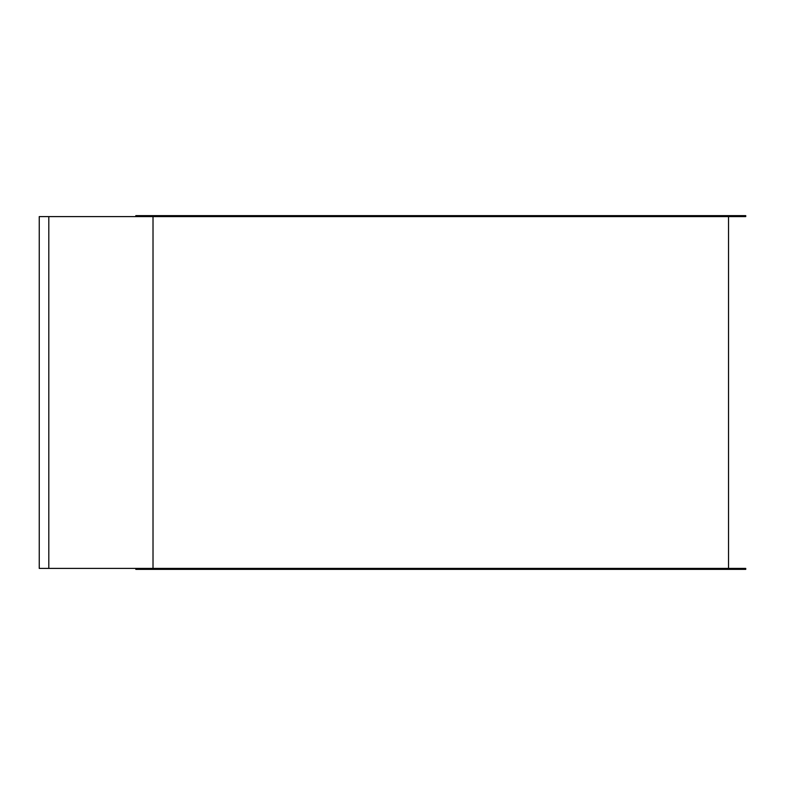 <?xml version="1.0" encoding="UTF-8"?>
<svg xmlns="http://www.w3.org/2000/svg" width="785" height="785" viewBox="0 0 785 785"><rect width="100%" height="100%" fill="white"/><g stroke="black" fill="none" stroke-linecap="round" stroke-linejoin="round"><path stroke-width="1.18" d="M728.539 568.409L728.539 216.591L728.539 568.409M153.016 568.409L153.016 216.591L153.016 568.409M745.75 569.361L135.805 569.361L135.805 568.409L135.805 569.361L745.75 569.361L745.75 568.409L48.807 568.409L745.75 568.409L745.75 569.361M745.75 215.639L135.805 215.639L135.805 216.591L745.75 216.591L745.75 215.639L745.75 216.591L135.805 216.591L135.805 215.639L745.75 215.639M135.805 216.591L48.807 216.591L135.805 216.591M39.25 568.409L39.25 216.591L48.807 216.591L39.25 216.591L39.25 568.409L48.807 568.409L39.25 568.409M48.807 568.409L48.807 216.591L48.807 568.409"/></g></svg>
